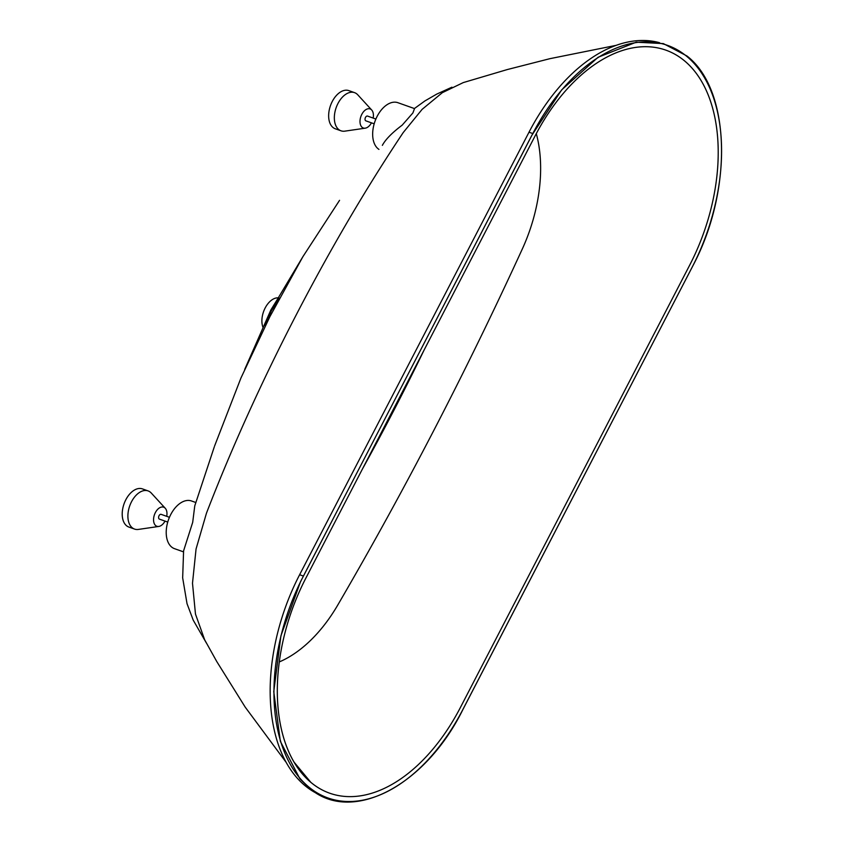 <?xml version="1.0" encoding="UTF-8"?>
<svg xmlns="http://www.w3.org/2000/svg" width="844" height="844" viewBox="0 0 844 844"><rect width="100%" height="100%" fill="white"/><g stroke="black" fill="none" stroke-linecap="round" stroke-linejoin="round"><path stroke-width="1.27" d="M460.275 707.736L689.654 265.216A159.474 96.838 109.6 0 0 684.421 60.779A159.474 96.838 109.6 0 0 635.279 47.454A159.474 96.838 109.6 0 0 535.254 135.61L305.866 578.129A159.474 96.838 109.6 0 0 302.658 774.222A159.474 96.838 109.6 0 0 310.824 782.325A159.474 96.838 109.6 0 0 460.275 707.736L689.654 265.216A159.474 96.838 109.6 0 0 665.895 50.155A159.474 96.838 109.6 0 0 535.254 135.61L305.866 578.129A159.474 96.838 109.6 0 0 329.635 793.181A159.474 96.838 109.6 0 0 460.275 707.736M279.301 661.928A126.568 76.857 109.6 0 0 337.716 605.127A2607.306 1583.26 109.6 0 0 522.267 249.096A126.568 76.857 109.6 0 0 536.299 133.626M308.324 787.146C349.922 825.464 425.038 786.745 463.05 709.245L693.631 264.372C733.204 188.761 730.419 89.295 686.91 55.957L663.363 43.603L636.197 42.2L598.079 57.276L561.682 89.865L531.773 135.441L300.475 581.801L280.925 635.796L273.762 691.637L280.356 741.38L299.894 778.78L308.324 787.146M616.109 45.354L549.94 58.669L507.297 69.556L463.282 82.585L442.33 92.682L422.106 109.361L403.253 132.519C329.677 242.566 257.209 381.53 206.453 513.205L196.061 548.98L192.495 583.215L195.47 614.052L204.659 639.805L216.792 661.591L245.203 707.124L286.306 762.565M382.353 145.358C385.486 139.482 392.091 132.751 402.177 125.155L412.906 112.927L414.52 108.602L397.925 102.704A25.309 15.371 109.6 0 0 377.194 116.261A25.309 15.371 109.6 0 0 378.935 149.388M263.149 327.736A18.23 11.067 -70.4 0 1 265.153 307.997A18.23 11.067 -70.4 0 1 278.298 297.848M264.784 324.012L270.829 310.012L277.328 299.451M339.552 200.334L302.891 256.692L269.89 316.658L240.962 377.975L214.587 446.001M206.432 643.096L193.234 620.171L187.03 603.682L182.663 577.855L183.591 550.847L192.696 522.341L194.764 505.862L214.313 446.803M195.819 502.507L191.482 500.967A25.309 15.371 109.6 0 0 170.752 514.534A25.309 15.371 109.6 0 0 174.518 548.674L183.464 551.849M279.575 298.09L271.325 310.898L265.185 325.984M277.876 299.24L279.164 298.85M266.092 324.159A13.166 7.997 -70.4 0 1 265.607 322.63M362.298 469.264A1564.639 950.112 109.6 0 0 424.131 349.986M374.187 123.815L365.863 120.85A2.532 1.54 -70.4 0 1 365.484 117.432A2.532 1.54 -70.4 0 1 367.551 116.082L375.886 119.046M167.745 522.077L159.421 519.113A2.532 1.54 -70.4 0 1 159.041 515.705A2.532 1.54 -70.4 0 1 161.109 514.344L169.444 517.309M373.164 118.076A10.128 6.151 109.6 0 0 371.708 110.015A10.128 6.151 109.6 0 0 361.802 114.351A10.128 6.151 109.6 0 0 360.293 124.11A10.128 6.151 109.6 0 0 365.252 128.172A10.128 6.151 109.6 0 0 371.466 122.844M365.252 128.172L344.837 131.147A20.256 12.301 -70.4 0 1 340.976 130.799A20.256 12.301 -70.4 0 1 337.959 103.495A20.256 12.301 -70.4 0 1 354.543 92.64A20.256 12.301 -70.4 0 1 357.761 94.813L371.708 110.015M340.976 130.799L335.29 128.784A20.256 12.301 -70.4 0 1 332.272 101.47A20.256 12.301 -70.4 0 1 348.857 90.624L354.543 92.64M166.722 516.338A10.128 6.151 109.6 0 0 165.266 508.278A10.128 6.151 109.6 0 0 155.359 512.614A10.128 6.151 109.6 0 0 153.851 522.373A10.128 6.151 109.6 0 0 158.809 526.445A10.128 6.151 109.6 0 0 165.023 521.107M158.809 526.445L138.395 529.42A20.256 12.301 -70.4 0 1 134.534 529.072A20.256 12.301 -70.4 0 1 131.516 501.758A20.256 12.301 -70.4 0 1 148.101 490.913A20.256 12.301 -70.4 0 1 151.319 493.086L165.266 508.278M134.534 529.072L128.847 527.046A20.256 12.301 -70.4 0 1 125.83 499.743A20.256 12.301 -70.4 0 1 142.414 488.887L148.101 490.913M692.112 267.274A164.538 99.919 109.6 0 0 667.593 45.386A164.538 99.919 109.6 0 0 532.796 133.552L303.418 576.072A164.538 99.919 109.6 0 0 327.936 797.96A164.538 99.919 109.6 0 0 462.723 709.783L692.112 267.274M659.512 42.685A164.538 99.919 109.6 0 0 529.009 132.202L299.631 574.722A164.538 99.919 109.6 0 0 319.76 794.858M310.824 782.325L294.05 762.1M529.009 132.202L532.754 133.542M299.631 574.722L303.376 576.062M414.383 108.549L424.975 100.89L436.791 94.074L451.92 87.196M269.341 313.419L244.697 369.429M303.091 256.344L275.999 301.656"/></g></svg>
